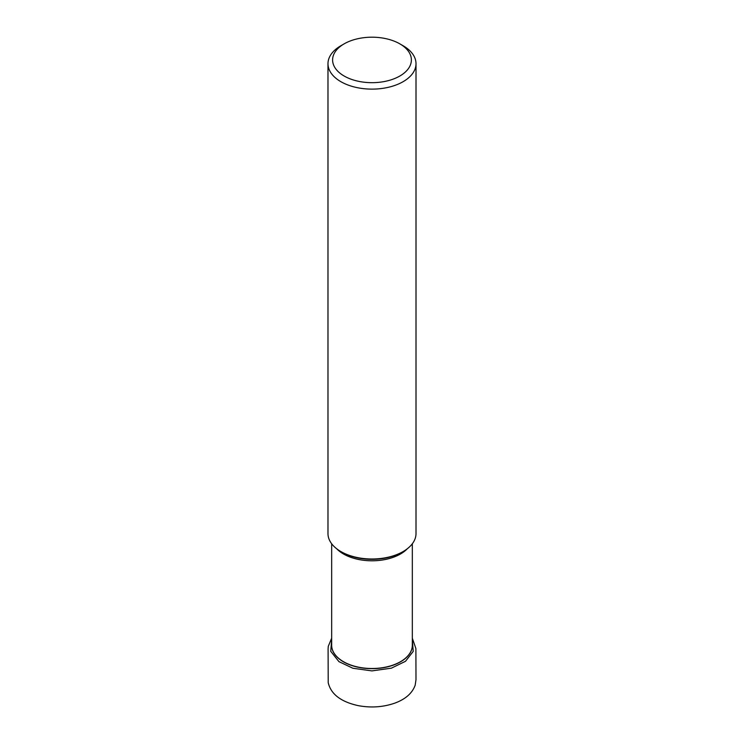 <?xml version="1.0" encoding="UTF-8"?>
<svg xmlns="http://www.w3.org/2000/svg" width="744" height="744" viewBox="0 0 744 744"><rect width="100%" height="100%" fill="white"/><g stroke="black" fill="none" stroke-linecap="round" stroke-linejoin="round"><path stroke-width="1.12" d="M403.118 45.747L399.844 43.859L403.118 45.747A44.008 25.408 180 0 1 416.008 63.714L416.008 533.587A44.008 25.408 180 0 1 403.118 551.555A44.008 25.408 180 0 1 340.873 551.555A44.008 25.408 180 0 1 327.983 533.587L327.983 63.714A44.008 25.408 180 0 1 340.873 45.747L344.137 43.859A39.386 22.739 180 0 1 399.844 43.859L399.844 43.859A39.386 22.739 180 0 1 399.844 76.018A39.386 22.739 180 0 1 344.137 76.018A39.386 22.739 180 0 1 344.137 43.859M403.118 551.555L402.132 552.122A42.622 24.608 180 0 1 341.849 552.122L340.873 551.555M416.008 63.714A44.008 25.408 180 0 1 371.991 89.122A44.008 25.408 180 0 1 327.983 63.714M331.666 543.762L331.666 645.225A40.325 23.287 0 0 0 371.991 668.503A40.325 23.287 0 0 0 412.325 645.225L412.325 543.762M407.331 548.737A40.325 23.287 180 0 1 343.477 553.973A40.325 23.287 180 0 1 336.66 548.737M412.325 645.15A40.334 23.287 180 0 1 371.991 668.661A40.334 23.287 180 0 1 331.666 645.15M412.325 639.747L413.227 651.372L405.508 661.286L391.409 668.159L371.907 670.902L352.851 668.242L338.92 661.621L330.736 651.316L331.666 639.747M412.325 638.194L415.887 648.545L415.989 679.756L415.171 685.215C412.223 693.343 405.313 699.36 394.422 703.266C383.011 707.163 371.024 707.972 358.459 705.684C340.947 701.88 330.866 694.18 328.206 682.592L328.095 648.666L328.29 646.304L331.666 638.194"/></g></svg>
